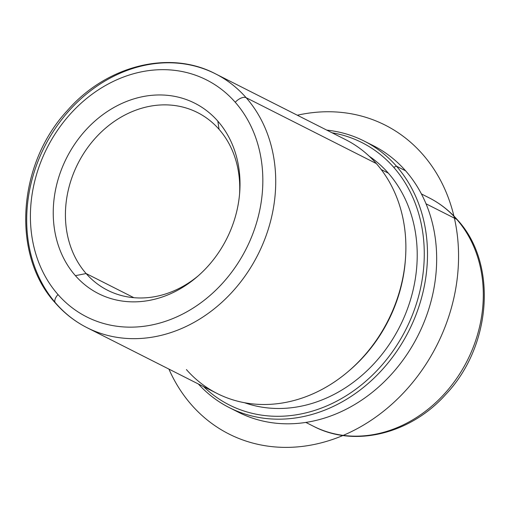 <?xml version="1.0" encoding="UTF-8"?>
<svg xmlns="http://www.w3.org/2000/svg" width="510" height="510" viewBox="0 0 510 510"><rect width="100%" height="100%" fill="white"/><g stroke="black" fill="none" stroke-linecap="round" stroke-linejoin="round"><path stroke-width="0.76" d="M349.038 370.789A138.93 116.777 -63.2 0 0 405.425 259.316M381.225 169.556L388.346 173.158A138.93 116.777 116.8 0 1 392.426 339.571A138.93 116.777 116.8 0 1 244.59 402.734A138.93 116.777 -63.2 0 0 392.426 339.571A138.93 116.777 -63.2 0 0 388.346 173.158L381.225 169.556M369.259 156.251A138.93 116.777 116.8 0 1 388.346 173.158A138.93 116.777 -63.2 0 0 369.259 156.251M186.418 369.578A142.252 119.569 -63.2 0 0 348.426 371.312A142.252 119.569 -63.2 0 0 405.482 258.513A142.252 119.569 -63.2 0 0 376.316 163.551A142.252 119.569 116.8 0 1 376.252 340.387A142.252 119.569 116.8 0 1 217.164 393.497L87 327.662A142.252 119.569 -63.2 0 0 246.094 274.552A142.252 119.569 -63.2 0 0 246.158 97.716L376.316 163.551L246.158 97.716A142.252 119.569 -63.2 0 0 215.411 73.791A142.252 119.569 -63.2 0 0 56.323 126.907A142.252 119.569 -63.2 0 0 56.259 303.743A142.252 119.569 -63.2 0 0 87 327.662C75.008 321.574 64.496 313.395 55.462 303.131A9.486 4.87 138.7 0 0 56.259 303.743M405.482 258.513L405.367 260.106A138.93 116.777 116.8 0 1 349.643 370.273L348.426 371.312M217.834 121.15A106.686 89.677 116.8 0 1 239.706 192.372A106.686 89.677 116.8 0 1 196.917 276.968A106.686 89.677 116.8 0 1 75.41 275.668L86.114 273.532A99.577 83.697 -63.2 0 0 198.237 275.827A99.577 83.697 116.8 0 1 107.635 290.279A99.577 83.697 116.8 0 1 86.114 273.532L75.41 275.668A106.686 89.677 116.8 0 1 86.196 129.616A106.686 89.677 116.8 0 1 217.834 121.15L219.045 129.31L217.834 121.15A106.686 89.677 -63.2 0 0 86.196 129.616A106.686 89.677 -63.2 0 0 75.41 275.668A106.686 89.677 -63.2 0 0 207.047 267.202A106.686 89.677 -63.2 0 0 217.834 121.15M239.566 194.112A99.577 83.697 -63.2 0 0 219.045 129.31A99.577 83.697 -63.2 0 0 96.18 137.215A99.577 83.697 -63.2 0 0 86.114 273.532L133.875 297.693L86.114 273.532A99.577 83.697 116.8 0 1 86.158 149.749A99.577 83.697 116.8 0 1 197.523 112.57A99.577 83.697 116.8 0 1 219.045 129.31A99.577 83.697 116.8 0 1 239.566 194.112M393.726 167.318A146.988 123.554 116.8 0 1 382.277 364.72A146.988 123.554 116.8 0 1 203.624 386.65A146.988 123.554 -63.2 0 0 382.277 364.72A146.988 123.554 -63.2 0 0 393.726 167.318L396.455 166.183A149.36 125.549 116.8 0 1 382.124 369.807A149.36 125.549 116.8 0 1 198.39 384.005A149.36 125.549 -63.2 0 0 229.341 407.63A149.36 125.549 -63.2 0 0 396.385 351.862A149.36 125.549 -63.2 0 0 396.455 166.183L393.726 167.318A146.988 123.554 -63.2 0 0 332.036 132.778A146.988 123.554 116.8 0 1 393.726 167.318M364.166 141.066L373.339 145.701A149.36 125.549 116.8 0 1 405.622 170.818L396.455 166.183A149.36 125.549 -63.2 0 0 364.166 141.066A149.36 125.549 -63.2 0 0 326.795 130.133A149.36 125.549 116.8 0 1 396.455 166.183L405.622 170.818A149.36 125.549 116.8 0 1 405.552 356.496A149.36 125.549 116.8 0 1 238.508 412.265L229.341 407.63M233.982 409.836A149.36 125.549 -63.2 0 0 403.799 358.983A149.36 125.549 -63.2 0 0 405.622 170.818A149.36 125.549 -63.2 0 0 368.698 143.495M87 327.662A142.252 119.569 116.8 0 0 246.094 274.552A142.252 119.569 116.8 0 0 246.158 97.716A9.486 4.87 138.7 0 0 235.244 102.261A132.766 111.601 116.8 0 1 221.818 284.019A132.766 111.601 116.8 0 1 58 294.557A132.766 111.601 116.8 0 1 71.425 112.799A132.766 111.601 116.8 0 1 235.244 102.261A9.486 4.87 -41.3 0 1 246.158 97.716A142.252 119.569 116.8 0 0 215.411 73.791L345.576 139.632A142.252 119.569 116.8 0 1 376.316 163.551M235.244 102.261A132.766 111.601 -63.2 0 0 71.425 112.799A132.766 111.601 -63.2 0 0 58 294.557A9.486 4.87 138.7 0 0 55.462 303.131A9.486 4.87 -41.3 0 1 58 294.557A132.766 111.601 -63.2 0 0 221.818 284.019A132.766 111.601 -63.2 0 0 235.244 102.261M456.699 219.313A128.023 107.61 116.8 0 1 456.641 378.465A128.023 107.61 116.8 0 1 313.459 426.264A128.023 107.61 -63.2 0 0 456.641 378.465A128.023 107.61 -63.2 0 0 456.699 219.313L426.041 203.802L456.699 219.313A128.023 107.61 -63.2 0 0 429.031 197.784A128.023 107.61 116.8 0 1 456.699 219.313A9.486 4.87 -41.3 0 1 457.495 219.918A9.486 4.87 138.7 0 0 456.699 219.313M297.33 115.228A173.069 145.477 116.8 0 1 361.456 116.07A173.069 145.477 116.8 0 1 448.475 317.411A173.069 145.477 116.8 0 1 252.679 443.056A173.069 145.477 116.8 0 1 168.918 369.1M215.411 73.791C169.224 49.457 106.093 65.745 67.116 110.817C17.327 164.526 11.252 255.3 55.462 303.131M421.413 193.927L429.031 197.784C439.856 203.28 449.342 210.662 457.495 219.918C497.792 263.498 491.646 346.328 445.772 394.434C410.639 433.94 354.616 447.92 313.459 426.264L305.841 422.414"/></g></svg>
